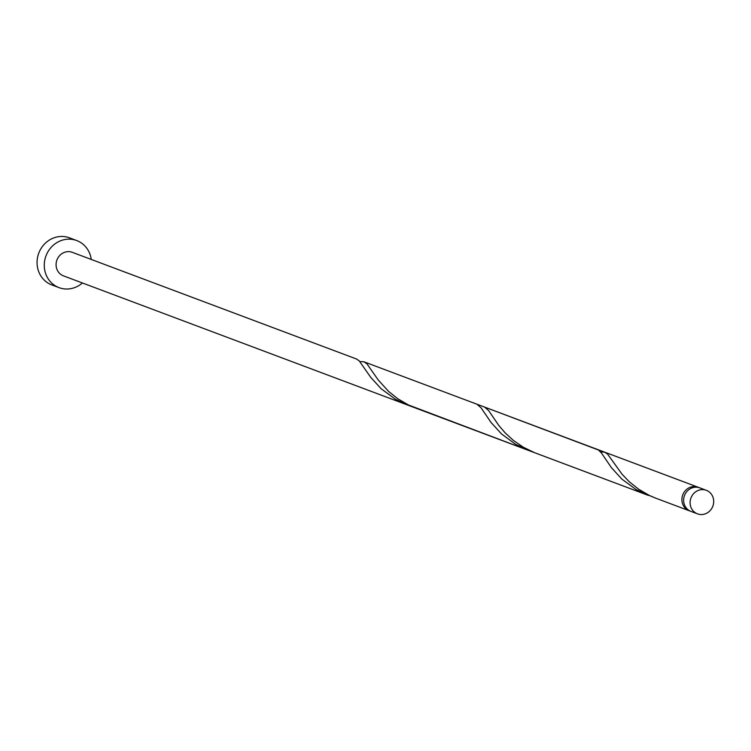 <?xml version="1.0" encoding="UTF-8"?>
<svg xmlns="http://www.w3.org/2000/svg" width="751" height="751" viewBox="0 0 751 751"><rect width="100%" height="100%" fill="white"/><g stroke="black" fill="none" stroke-linecap="round" stroke-linejoin="round"><path stroke-width="1.13" d="M701.575 514.548A12.57 11.687 110.6 0 0 713.45 504.043A12.57 11.687 110.6 0 0 706.315 490.309A12.57 11.687 110.6 0 0 702.223 489.614A12.57 11.687 110.6 0 0 690.347 500.119A12.57 11.687 110.6 0 0 697.482 513.853A12.57 11.687 110.6 0 0 701.575 514.548M697.482 513.853L691.004 511.422A12.57 11.687 -69.4 0 1 683.87 497.697A12.57 11.687 -69.4 0 1 695.755 487.192A12.57 11.687 -69.4 0 1 699.848 487.887L706.315 490.309M91.246 259.433A25.14 23.375 110.6 0 0 76.715 240.555A25.14 23.375 110.6 0 0 68.529 239.165A25.14 23.375 110.6 0 0 44.769 260.175A25.14 23.375 110.6 0 0 59.038 287.633A25.14 23.375 110.6 0 0 67.224 289.022A25.14 23.375 110.6 0 0 82.413 282.977M76.715 240.555L69.496 237.842A25.14 23.375 110.6 0 0 61.31 236.452A25.14 23.375 110.6 0 0 37.55 257.462A25.14 23.375 110.6 0 0 51.819 284.92L59.038 287.633M690.15 511.055A12.57 11.687 -69.4 0 1 689.277 510.774A12.57 11.687 -69.4 0 1 682.143 497.04A12.57 11.687 -69.4 0 1 694.018 486.535A12.57 11.687 -69.4 0 1 698.111 487.23A12.57 11.687 -69.4 0 1 698.965 487.596M689.277 510.774L654.985 497.885L649.221 495.36L638.547 489.154L629.394 481.87L622.016 474.181L607.559 454.064L604.527 452.111L600.593 451.952M532.046 451.642L515.909 444.498L501.537 433.965L491.088 422.513L481.044 407.784L476.838 404.169L598.481 450.018L601.401 452.956L611.436 467.685L621.894 479.138L636.257 489.671L652.403 496.824M648.526 495.472L534.628 452.712L523.363 447.249L513.402 440.433L505.132 432.848L498.645 425.244L488.657 410.581L484.508 407.051L698.111 487.23M535.848 453.182L408.516 405.005L397.842 398.8L388.689 391.515L378.297 380.062L366.882 363.747L363.822 361.766L359.879 361.597M359.213 360.865L370.731 377.34L381.179 388.793L395.552 399.325L407.821 405.127L63.459 275.861A12.57 11.687 110.6 0 1 56.325 262.137A12.57 11.687 110.6 0 1 68.2 251.632A12.57 11.687 110.6 0 1 72.293 252.327L356.481 358.997L359.213 360.865M476.838 404.169L364.151 361.879M528.178 450.3L407.821 405.127"/></g></svg>
